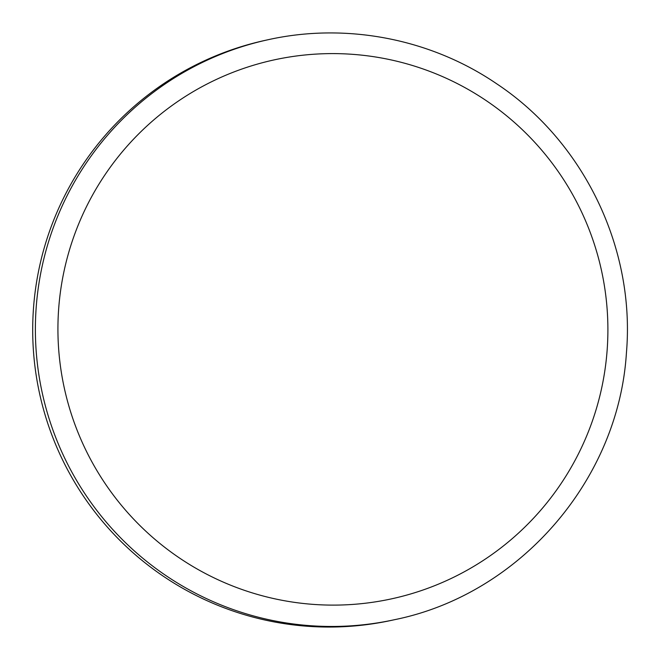 <?xml version="1.0" encoding="UTF-8"?>
<svg xmlns="http://www.w3.org/2000/svg" width="660" height="660" viewBox="0 0 660 660"><rect width="100%" height="100%" fill="white"/><g stroke="black" fill="none" stroke-linecap="round" stroke-linejoin="round"><path stroke-width="0.99" d="M267.869 39.773L265.196 40.359A296.794 295.886 77.7 0 0 33.578 307.09A296.794 295.886 77.7 0 0 392.065 620.235L394.746 619.649C519.461 594.388 618.593 480.224 626.422 352.885C635.423 248.465 583.935 141.644 496.666 83.779C430.592 38.643 345.865 22.341 267.869 39.773A296.794 295.886 77.7 0 0 36.259 306.504A296.794 295.886 77.7 0 0 394.746 619.649M58.74 307.791A275.798 274.948 77.7 0 0 311.759 604.271A275.798 274.948 77.7 0 0 607.084 350.922A275.798 274.948 77.7 0 0 354.065 54.442A275.798 274.948 77.7 0 0 58.74 307.791"/></g></svg>
